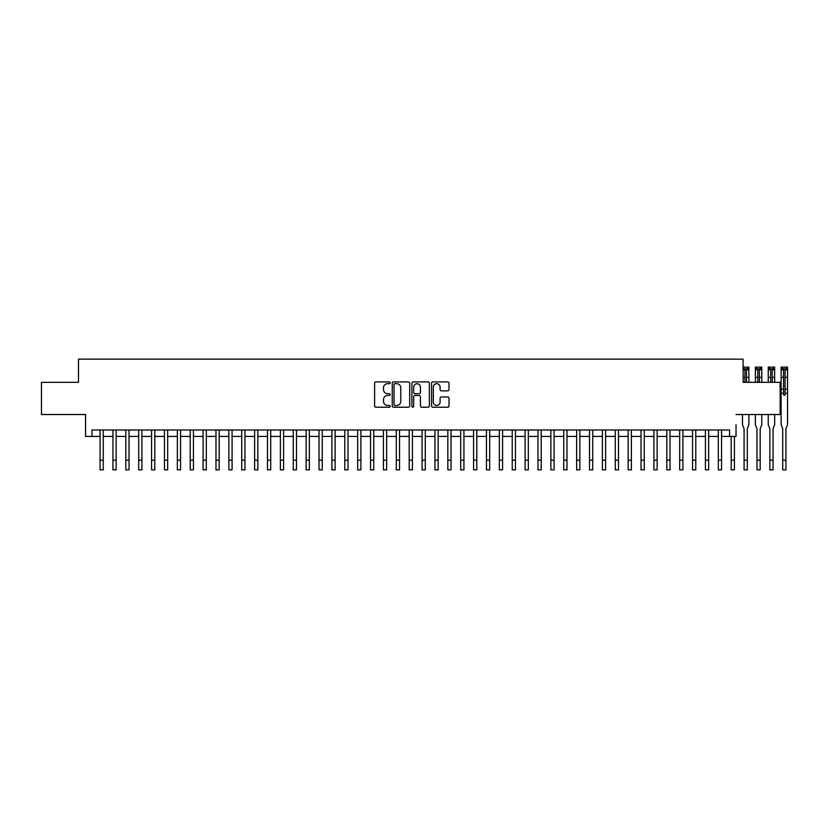 <?xml version="1.0" encoding="UTF-8"?>
<svg xmlns="http://www.w3.org/2000/svg" width="829" height="829" viewBox="0 0 829 829"><rect width="100%" height="100%" fill="white"/><g stroke="black" fill="none" stroke-linecap="round" stroke-linejoin="round"><path stroke-width="1.24" d="M390.19 382.811A0.881 0.881 0 0 0 389.309 381.92L375.869 381.92A1.264 1.264 0 0 0 374.604 383.185L374.604 405.951A1.264 1.264 0 0 0 375.869 407.215L389.309 407.215A0.881 0.881 0 0 0 390.19 406.324A0.881 0.881 0 0 0 389.309 405.443L387.568 405.443A4.041 4.041 0 0 1 383.516 401.391L383.516 399.495A4.041 4.041 0 0 1 387.568 395.454L389.309 395.454A0.881 0.881 0 0 0 390.19 394.563A0.881 0.881 0 0 0 389.309 393.682L387.568 393.682A4.041 4.041 0 0 1 383.516 389.64L383.516 387.744A4.041 4.041 0 0 1 387.568 383.692L389.309 383.692A0.881 0.881 0 0 0 390.19 382.811M447.743 390.842A1.264 1.264 0 0 0 449.007 389.578L449.007 383.185A1.264 1.264 0 0 0 447.743 381.92L432.831 381.92A1.264 1.264 0 0 0 431.567 383.185L431.567 405.951A1.264 1.264 0 0 0 432.831 407.215L447.743 407.215A1.264 1.264 0 0 0 449.007 405.951L449.007 398.231A1.264 1.264 0 0 0 447.743 396.967L441.36 396.967A1.264 1.264 0 0 0 440.095 398.231L440.095 402.055A3.378 3.378 0 0 1 436.717 405.443A3.378 3.378 0 0 1 433.329 402.055L433.329 387.081A3.378 3.378 0 0 1 436.717 383.692A3.378 3.378 0 0 1 440.095 387.081L440.095 389.578A1.264 1.264 0 0 0 441.36 390.842L447.743 390.842M736.028 414.531L780.141 414.531L780.141 382.335L743.116 382.335L743.116 359.144L78.486 359.144L78.486 382.335L41.45 382.335L41.45 414.531L85.563 414.531L85.563 436.427L92.009 436.427L92.009 429.992L729.593 429.992L729.593 436.427L736.028 436.427L736.028 424.707M409.692 383.185A1.264 1.264 0 0 0 408.428 381.92L393.506 381.92A1.264 1.264 0 0 0 392.241 383.185L392.241 405.951A1.264 1.264 0 0 0 393.506 407.215L408.428 407.215A1.264 1.264 0 0 0 409.692 405.951L409.692 383.185M413.163 381.92L428.085 381.92A1.264 1.264 0 0 1 429.349 383.185L429.349 405.951A1.264 1.264 0 0 1 428.085 407.215L421.702 407.215A1.264 1.264 0 0 1 420.438 405.951L420.438 396.718A1.264 1.264 0 0 0 419.173 395.454L414.935 395.454A1.264 1.264 0 0 0 413.671 396.718L413.671 406.324A0.881 0.881 0 0 1 412.79 407.215A0.881 0.881 0 0 1 411.899 406.324L411.899 383.185A1.264 1.264 0 0 1 413.163 381.92M92.009 436.427L100.06 436.427M103.273 436.427L112.941 436.427M116.153 436.427L125.821 436.427M129.034 436.427L138.702 436.427M141.914 436.427L151.583 436.427M154.795 436.427L164.463 436.427M167.676 436.427L177.344 436.427M180.556 436.427L190.214 436.427M193.437 436.427L203.095 436.427M206.317 436.427L215.975 436.427M219.198 436.427L228.856 436.427M232.079 436.427L241.736 436.427M244.959 436.427L254.617 436.427M257.84 436.427L267.498 436.427M270.72 436.427L280.378 436.427M283.601 436.427L293.259 436.427M296.481 436.427L306.139 436.427M309.362 436.427L319.02 436.427M322.243 436.427L331.901 436.427M335.123 436.427L344.781 436.427M348.004 436.427L357.662 436.427M360.884 436.427L370.542 436.427M373.765 436.427L383.423 436.427M386.646 436.427L396.303 436.427M399.526 436.427L409.184 436.427M412.407 436.427L422.065 436.427M425.287 436.427L434.945 436.427M438.168 436.427L447.826 436.427M451.049 436.427L460.706 436.427M463.929 436.427L473.587 436.427M476.81 436.427L486.468 436.427M489.69 436.427L499.348 436.427M502.571 436.427L512.229 436.427M515.451 436.427L525.109 436.427M528.332 436.427L537.99 436.427M541.213 436.427L550.87 436.427M554.093 436.427L563.751 436.427M566.974 436.427L576.632 436.427M579.854 436.427L589.512 436.427M592.735 436.427L602.393 436.427M605.616 436.427L615.273 436.427M618.496 436.427L628.154 436.427M631.377 436.427L641.035 436.427M644.257 436.427L653.915 436.427M657.138 436.427L666.796 436.427M670.019 436.427L679.676 436.427M682.899 436.427L692.557 436.427M695.78 436.427L705.438 436.427M708.66 436.427L718.318 436.427M721.541 436.427L729.593 436.427M394.894 383.692A0.881 0.881 0 0 0 394.013 384.583L394.013 404.552A0.881 0.881 0 0 0 394.894 405.443L396.728 405.443A4.041 4.041 0 0 0 400.78 401.391L400.78 387.744A4.041 4.041 0 0 0 396.728 383.692L394.894 383.692M420.438 387.143A3.378 3.378 0 0 0 417.06 383.754A3.378 3.378 0 0 0 413.671 387.143L413.671 392.418A1.264 1.264 0 0 0 414.935 393.682L419.173 393.682A1.264 1.264 0 0 0 420.438 392.418L420.438 387.143M100.06 460.188L103.273 460.188L103.273 469.856L100.06 469.856L100.06 429.992M103.273 460.188L103.273 429.992M112.941 460.188L116.153 460.188L116.153 469.856L112.941 469.856L112.941 429.992M116.153 460.188L116.153 429.992M125.821 460.188L129.034 460.188L129.034 469.856L125.821 469.856L125.821 429.992M129.034 460.188L129.034 429.992M138.702 460.188L141.914 460.188L141.914 469.856L138.702 469.856L138.702 429.992M141.914 460.188L141.914 429.992M151.583 460.188L154.795 460.188L154.795 469.856L151.583 469.856L151.583 429.992M154.795 460.188L154.795 429.992M164.463 460.188L167.676 460.188L167.676 469.856L164.463 469.856L164.463 429.992M167.676 460.188L167.676 429.992M177.344 460.188L180.556 460.188L180.556 469.856L177.344 469.856L177.344 429.992M180.556 460.188L180.556 429.992M190.214 460.188L193.437 460.188L193.437 469.856L190.214 469.856L190.214 429.992M193.437 460.188L193.437 429.992M203.095 460.188L206.317 460.188L206.317 469.856L203.095 469.856L203.095 429.992M206.317 460.188L206.317 429.992M215.975 460.188L219.198 460.188L219.198 469.856L215.975 469.856L215.975 429.992M219.198 460.188L219.198 429.992M228.856 460.188L232.079 460.188L232.079 469.856L228.856 469.856L228.856 429.992M232.079 460.188L232.079 429.992M241.736 460.188L244.959 460.188L244.959 469.856L241.736 469.856L241.736 429.992M244.959 460.188L244.959 429.992M254.617 460.188L257.84 460.188L257.84 469.856L254.617 469.856L254.617 429.992M257.84 460.188L257.84 429.992M267.498 460.188L270.72 460.188L270.72 469.856L267.498 469.856L267.498 429.992M270.72 460.188L270.72 429.992M280.378 460.188L283.601 460.188L283.601 469.856L280.378 469.856L280.378 429.992M283.601 460.188L283.601 429.992M293.259 460.188L296.481 460.188L296.481 469.856L293.259 469.856L293.259 429.992M296.481 460.188L296.481 429.992M306.139 460.188L309.362 460.188L309.362 469.856L306.139 469.856L306.139 429.992M309.362 460.188L309.362 429.992M319.02 460.188L322.243 460.188L322.243 469.856L319.02 469.856L319.02 429.992M322.243 460.188L322.243 429.992M331.901 460.188L335.123 460.188L335.123 469.856L331.901 469.856L331.901 429.992M335.123 460.188L335.123 429.992M344.781 460.188L348.004 460.188L348.004 469.856L344.781 469.856L344.781 429.992M348.004 460.188L348.004 429.992M357.662 460.188L360.884 460.188L360.884 469.856L357.662 469.856L357.662 429.992M360.884 460.188L360.884 429.992M370.542 460.188L373.765 460.188L373.765 469.856L370.542 469.856L370.542 429.992M373.765 460.188L373.765 429.992M383.423 460.188L386.646 460.188L386.646 469.856L383.423 469.856L383.423 429.992M386.646 460.188L386.646 429.992M396.303 460.188L399.526 460.188L399.526 469.856L396.303 469.856L396.303 429.992M399.526 460.188L399.526 429.992M409.184 460.188L412.407 460.188L412.407 469.856L409.184 469.856L409.184 429.992M412.407 460.188L412.407 429.992M422.065 460.188L425.287 460.188L425.287 469.856L422.065 469.856L422.065 429.992M425.287 460.188L425.287 429.992M434.945 460.188L438.168 460.188L438.168 469.856L434.945 469.856L434.945 429.992M438.168 460.188L438.168 429.992M447.826 460.188L451.049 460.188L451.049 469.856L447.826 469.856L447.826 429.992M451.049 460.188L451.049 429.992M460.706 460.188L463.929 460.188L463.929 469.856L460.706 469.856L460.706 429.992M463.929 460.188L463.929 429.992M473.587 460.188L476.81 460.188L476.81 469.856L473.587 469.856L473.587 429.992M476.81 460.188L476.81 429.992M486.468 460.188L489.69 460.188L489.69 469.856L486.468 469.856L486.468 429.992M489.69 460.188L489.69 429.992M499.348 460.188L502.571 460.188L502.571 469.856L499.348 469.856L499.348 429.992M502.571 460.188L502.571 429.992M512.229 460.188L515.451 460.188L515.451 469.856L512.229 469.856L512.229 429.992M515.451 460.188L515.451 429.992M525.109 460.188L528.332 460.188L528.332 469.856L525.109 469.856L525.109 429.992M528.332 460.188L528.332 429.992M537.99 460.188L541.213 460.188L541.213 469.856L537.99 469.856L537.99 429.992M541.213 460.188L541.213 429.992M550.87 460.188L554.093 460.188L554.093 469.856L550.87 469.856L550.87 429.992M554.093 460.188L554.093 429.992M563.751 460.188L566.974 460.188L566.974 469.856L563.751 469.856L563.751 429.992M566.974 460.188L566.974 429.992M576.632 460.188L579.854 460.188L579.854 469.856L576.632 469.856L576.632 429.992M579.854 460.188L579.854 429.992M589.512 460.188L592.735 460.188L592.735 469.856L589.512 469.856L589.512 429.992M592.735 460.188L592.735 429.992M602.393 460.188L605.616 460.188L605.616 469.856L602.393 469.856L602.393 429.992M605.616 460.188L605.616 429.992M615.273 460.188L618.496 460.188L618.496 469.856L615.273 469.856L615.273 429.992M618.496 460.188L618.496 429.992M628.154 460.188L631.377 460.188L631.377 469.856L628.154 469.856L628.154 429.992M631.377 460.188L631.377 429.992M641.035 460.188L644.257 460.188L644.257 469.856L641.035 469.856L641.035 429.992M644.257 460.188L644.257 429.992M653.915 460.188L657.138 460.188L657.138 469.856L653.915 469.856L653.915 429.992M657.138 460.188L657.138 429.992M666.796 460.188L670.019 460.188L670.019 469.856L666.796 469.856L666.796 429.992M670.019 460.188L670.019 429.992M679.676 460.188L682.899 460.188L682.899 469.856L679.676 469.856L679.676 429.992M682.899 460.188L682.899 429.992M692.557 460.188L695.78 460.188L695.78 469.856L692.557 469.856L692.557 429.992M695.78 460.188L695.78 429.992M705.438 460.188L708.66 460.188L708.66 469.856L705.438 469.856L705.438 429.992M708.66 460.188L708.66 429.992M718.318 460.188L721.541 460.188L721.541 469.856L718.318 469.856L718.318 429.992M721.541 460.188L721.541 429.992M731.199 460.188L734.421 460.188L734.421 469.856L731.199 469.856L731.199 436.427M734.421 460.188L734.421 436.427M743.116 367.133L748.877 367.133L748.908 382.335M748.908 414.531L748.908 424.707L747.302 428.697L747.302 469.856L744.079 469.856L744.079 428.697L742.473 424.707L742.473 414.531M743.758 367.133L743.758 368.812L747.623 368.812L747.623 367.133M743.758 368.812L743.116 368.812M748.908 368.812L747.623 368.812M746.463 382.335L746.463 369.143L744.919 369.143L744.919 382.335M756.639 367.133L756.639 368.812L755.385 368.812L755.354 367.133L761.789 367.133L761.789 382.335M761.789 414.531L761.789 424.707L760.183 428.697L760.183 469.856L756.96 469.856L756.96 428.697L755.354 424.707L755.354 414.531M755.385 368.812L755.354 382.335M756.639 368.812L760.504 368.812L760.504 367.133M761.789 368.812L760.504 368.812M759.343 382.335L759.343 369.143L757.799 369.143L757.799 382.335M769.519 367.133L769.519 368.812L768.234 368.812L768.234 367.133L774.638 367.133L774.669 382.335M774.669 414.531L774.669 424.707L773.063 428.697L773.063 469.856L769.84 469.856L769.84 428.697L768.234 424.707L768.234 414.531M768.234 368.812L768.234 382.335M769.519 368.812L773.384 368.812L773.384 367.133M774.669 368.812L773.384 368.812M772.224 382.335L772.224 369.143L770.68 369.143L770.68 382.335M785.104 394.563A0.777 0.777 90.2 0 1 784.327 395.34A0.777 0.777 90.2 0 1 783.56 394.563L783.56 389.215L781.115 389.215L781.115 424.707L782.721 428.697L782.721 460.188L785.944 460.188L785.944 428.697L787.55 424.707L787.55 393.278L785.104 393.278L785.104 394.563M782.4 367.133L782.4 368.812L781.146 368.812L781.115 367.133L787.55 367.133L787.55 393.278M781.146 368.812L781.115 389.215M782.4 368.812L786.265 368.812L786.265 367.133M787.55 368.812L786.265 368.812M787.55 389.215L785.104 389.215L785.104 393.278M785.104 389.215L785.104 369.143L783.56 369.143L783.56 389.215M782.721 460.188L782.721 469.856L785.944 469.856L785.944 460.188M744.079 460.188L747.302 460.188M748.908 377.371L746.463 377.371M744.919 377.371L743.116 377.371M748.908 369.765L746.463 369.765M744.919 369.765L743.116 369.765M756.96 460.188L760.183 460.188M761.789 377.371L759.343 377.371M757.799 377.371L755.354 377.371M761.789 369.765L759.343 369.765M757.799 369.765L755.354 369.765M769.84 460.188L773.063 460.188M774.669 377.371L772.224 377.371M770.68 377.371L768.234 377.371M774.669 369.765L772.224 369.765M770.68 369.765L768.234 369.765M783.56 393.278L781.115 393.278M787.55 377.371L785.104 377.371M783.56 377.371L781.115 377.371M787.55 369.765L785.104 369.765M783.56 369.765L781.115 369.765"/></g></svg>
